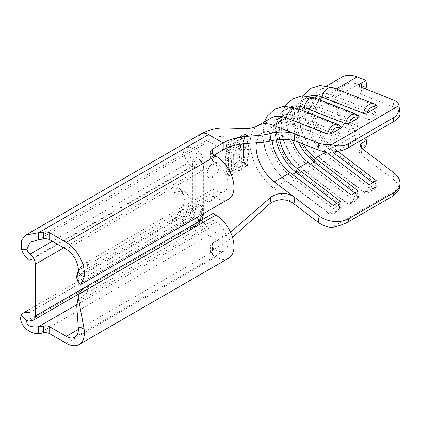 <?xml version="1.0" encoding="UTF-8"?>
<svg xmlns="http://www.w3.org/2000/svg" width="421" height="421" viewBox="0 0 421 421"><rect width="100%" height="100%" fill="white"/><g stroke="black" fill="none" stroke-linecap="round" stroke-linejoin="round"><path stroke-width="0.32" stroke-dasharray="2.1 1.58" d="M213.026 163.364A8.462 4.884 -60 0 1 217.257 162.948A8.462 4.884 -60 0 1 218.557 169.726A8.462 4.884 -60 0 1 213.026 177.183A8.462 4.884 -60 0 1 208.795 177.604A8.462 4.884 -60 0 1 207.5 170.826A8.462 4.884 -60 0 1 213.026 163.364M212.216 176.715L217.125 168.932L215.994 162.217L212.216 162.895L207.158 170.61L208.353 177.346L212.216 176.715M309.225 96.304A38.927 22.476 60 0 0 307.014 97.319A38.927 22.476 60 0 0 300.289 125.716A38.927 22.476 60 0 0 322.128 159.906L317.229 162.738A38.927 22.476 60 0 1 295.395 128.542A38.927 22.476 60 0 1 302.115 100.151A38.927 22.476 60 0 1 317.229 99.966L359.134 116.606M358.287 196.765L359.234 195.533L358.566 194.234A10.157 4.863 -52.7 0 1 351.377 202.396A10.157 4.863 -52.7 0 1 346.357 202.938A10.157 4.863 -52.7 0 1 345.509 201.77L349.33 201.938A7.615 3.647 127.3 0 0 353.43 201.864A7.615 3.647 127.3 0 0 358.287 196.765L349.33 201.938M291.274 106.671A38.927 22.476 60 0 0 289.059 107.687A38.927 22.476 60 0 0 282.338 136.078A38.927 22.476 60 0 0 304.178 170.273L299.278 173.099A38.927 22.476 60 0 1 277.444 138.904A38.927 22.476 60 0 1 284.164 110.513A38.927 22.476 60 0 1 299.278 110.328L341.184 126.974M340.336 207.132L341.284 205.895L340.615 204.595A10.157 4.863 -52.7 0 1 333.421 212.758A10.157 4.863 -52.7 0 1 328.401 213.305A10.157 4.863 -52.7 0 1 327.559 212.137L331.38 212.3A7.615 3.647 127.3 0 0 335.479 212.226A7.615 3.647 127.3 0 0 340.336 207.132L331.38 212.3M365.938 146.482L357.076 139.73L335.184 152.37A38.927 22.476 60 0 1 313.345 118.175A38.927 22.476 60 0 1 320.065 89.784A38.927 22.476 60 0 1 335.184 89.599L377.09 106.245M376.237 186.403L377.184 185.166L376.516 183.866A10.157 4.863 -52.7 0 1 369.328 192.029A10.157 4.863 -52.7 0 1 364.307 192.576A10.157 4.863 -52.7 0 1 363.46 191.408L367.28 191.571A7.615 3.647 127.3 0 0 371.38 191.497A7.615 3.647 127.3 0 0 376.237 186.403L367.28 191.571M393.924 172.836L392.982 179.109L361.102 154.817L362.044 148.539M392.982 99.761L393.924 107.134L362.044 94.614L361.102 87.247M174.131 192.734A21.155 12.214 -60 0 1 184.714 191.681A21.155 12.214 -60 0 1 189.092 201.37A21.155 12.214 -60 0 1 174.131 227.277C182.572 224.377 191.95 210.789 191.187 202.58L189.992 196.739L186.193 192.539L180.409 191.208L174.131 192.734L174.131 227.277M168.147 189.276L173.836 187.787L180.209 189.082L185.077 197.091L182.509 209.616L175.152 219.252L168.147 223.825L168.147 189.276A21.155 12.214 -60 0 1 178.725 188.229A21.155 12.214 -60 0 1 181.972 205.18A21.155 12.214 -60 0 1 168.147 223.825M245.727 133.878C238.639 136.683 232.334 139.951 226.803 143.682L225.393 160.143L226.793 174.768C232.329 171.042 238.639 167.779 245.727 164.974C244.148 158.612 243.659 152.57 244.269 146.855C243.659 141.651 244.143 137.325 245.727 133.878L247.432 134.867L248.932 149.55L247.432 165.958L229.482 176.32L227.987 161.638L229.482 145.229L247.432 134.867M258.189 125.511A38.927 22.476 -120 0 0 250.637 137.546A38.927 22.476 -120 0 0 250.6 149.481C253.537 165.179 261.104 178.046 273.303 188.098L293.99 203.859M232.534 237.465L223.198 243.864L212.431 250.079A5.926 3.421 0 0 0 210.695 252.5A5.926 3.421 0 0 0 212.431 254.915L215.868 256.905A25.597 14.777 -120 0 0 228.671 258.173M204.053 218.641L204.053 220.62A6.462 3.731 -120 0 0 208.621 228.535L223.198 236.955L223.198 243.864L208.621 235.444A14.924 8.615 60 0 1 198.07 217.168L198.07 140.661A14.924 8.615 60 0 1 201.159 133.825M327.559 212.137L286.227 180.635A38.927 22.476 60 0 1 264.388 146.445A38.927 22.476 60 0 1 271.108 118.048M357.076 139.73A38.927 22.476 60 0 1 335.242 105.534A38.927 22.476 60 0 1 341.963 77.143M272.14 140.661A30.465 17.587 60 0 1 278.297 123.674A30.465 17.587 60 0 1 290.127 123.527L333.232 140.456L333.29 136.067L339.273 132.61L340.373 136.33L333.232 140.456M279.707 139.551A30.465 17.587 60 0 1 285.438 119.548A30.465 17.587 60 0 1 297.268 119.406L340.373 136.33M292.327 140.014A30.465 17.587 60 0 1 296.247 113.307A30.465 17.587 60 0 1 308.077 113.165L351.182 130.089L351.24 125.7L357.229 122.248L358.329 125.963L351.182 130.089M303.225 144.071A30.465 17.587 60 0 1 303.394 109.181A30.465 17.587 60 0 1 315.218 109.039L358.329 125.963M325.975 151.881A30.465 17.587 60 0 1 308.93 125.132A30.465 17.587 60 0 1 314.198 102.945A30.465 17.587 60 0 1 326.028 102.803L369.133 119.727L369.196 115.338L375.179 111.886L376.279 115.601L369.133 119.727M366.886 87.81L358.024 84.326A30.465 17.587 -120 0 0 346.194 84.474A30.465 17.587 -120 0 0 340.931 106.692A30.465 17.587 -120 0 0 358.024 133.452L333.174 147.803A30.465 17.587 60 0 1 316.082 121.037A30.465 17.587 60 0 1 321.344 98.819A30.465 17.587 60 0 1 333.174 98.677L376.279 115.601M361.702 87.484L362.097 90.573L365.123 88.826M362.097 90.573A5.926 2.836 -7.3 0 0 360.36 92.952A5.926 2.836 -7.3 0 0 362.044 94.614M393.924 107.134A21.155 10.13 172.7 0 1 399.95 113.075M358.024 133.452L364.544 138.425M331.253 152.06L332.074 151.586L333.174 147.803L337.821 151.344M392.982 179.109A21.155 13.988 -171.4 0 1 398.997 188.566L331.474 227.55M398.997 188.566L399.097 189.845M273.303 188.098L286.227 180.635A10.157 4.863 127.3 0 0 287.069 181.804A10.157 4.863 127.3 0 0 299.278 173.099L340.615 204.595M358.566 194.234L317.229 162.738A10.157 4.863 127.3 0 1 305.02 171.442A10.157 4.863 127.3 0 1 304.178 170.273L345.509 201.77M376.516 183.866L335.184 152.37A10.157 4.863 127.3 0 1 322.97 161.08A10.157 4.863 127.3 0 1 322.128 159.906L363.46 191.408M361.355 147.918L361.155 149.25L362.192 148.65M361.155 149.25A5.926 3.915 8.6 0 0 359.434 151.518A5.926 3.915 8.6 0 0 361.102 154.817M298.442 142.193A35.117 20.276 60 0 1 300.483 105.487A35.117 20.276 60 0 1 314.119 105.324L357.229 122.248M308.077 162.29L308.135 165.406A35.117 20.276 60 0 1 288.438 134.557A35.117 20.276 60 0 1 294.5 108.944A35.117 20.276 60 0 1 308.135 108.776L351.24 125.7M354.871 193.007L357.229 194.802L358.329 191.013M310.43 164.085L308.135 165.406L351.24 198.254L357.229 194.802M351.182 195.139L351.24 198.254M332.606 151.997L332.074 151.586A35.117 20.276 60 0 1 312.371 120.738A35.117 20.276 60 0 1 318.434 95.125A35.117 20.276 60 0 1 332.074 94.957L375.179 111.886M326.028 151.923L326.091 155.044A35.117 20.276 60 0 1 306.388 124.195A35.117 20.276 60 0 1 312.45 98.577A35.117 20.276 60 0 1 326.091 98.414L369.196 115.338M372.822 182.64L375.179 184.435L376.279 180.651M328.38 153.718L326.091 155.044L369.196 187.892L375.179 184.435M369.133 184.772L369.196 187.892M276.129 139.961A35.117 20.276 60 0 1 282.533 115.854A35.117 20.276 60 0 1 296.168 115.686L339.273 132.61M290.127 172.652L290.185 175.773A35.117 20.276 60 0 1 270.487 144.924A35.117 20.276 60 0 1 276.55 119.306A35.117 20.276 60 0 1 290.185 119.143L333.29 136.067M336.921 203.369L339.273 205.164L340.373 201.375M292.479 174.447L290.185 175.773L333.29 208.621L339.273 205.164M333.232 205.501L333.29 208.621M358.024 84.326L333.174 98.677L332.074 94.957L326.091 98.414L326.028 102.803L315.218 109.039L314.119 105.324L308.135 108.776L308.077 113.165L297.268 119.406L296.168 115.686L290.185 119.143L290.127 123.527L274.25 132.694L267.861 131.426L262.42 132.836L258.51 136.788L256.41 142.835L258.51 136.788L262.404 132.847C259.204 134.773 255.431 135.904 251.084 136.241L231.024 135.872L217.983 136.62L213.152 137.767L205.422 141.135A6.462 3.731 -120 0 0 205.39 141.156A6.462 3.731 -120 0 0 204.053 144.114L204.053 213.305M223.198 149.892L208.621 141.477A6.462 3.731 -120 0 0 205.422 141.135M74.843 337.21L224.44 250.842A17.135 9.893 -120 0 1 215.868 249.995L212.431 248.006A5.926 3.421 180 0 1 210.695 245.59A5.926 3.421 180 0 1 212.431 243.17L223.198 236.955L230.508 232.155M214.226 155.075L212.431 156.112A5.926 3.421 0 0 0 210.695 158.528A5.926 3.421 0 0 0 212.431 160.948L215.868 162.932L66.276 249.3M215.868 162.932A17.135 9.893 -120 0 1 227.066 178.036A17.135 9.893 -120 0 1 224.44 191.765A17.135 9.893 -120 0 1 215.868 190.918L213.026 189.276L87.368 261.825A33.848 19.545 180 0 0 78.901 269.998L78.901 276.907A33.848 19.545 180 0 1 87.368 268.735L87.368 261.825M213.026 189.276L213.026 196.186L87.368 268.735M213.026 196.186L215.868 197.828A25.597 14.777 -120 0 0 228.671 199.096M213.026 213.458L213.026 220.367L87.368 292.916A33.848 19.545 0 0 0 78.901 301.089L76.759 305.941M78.901 294.179L78.901 301.089L215.868 222.009L213.026 220.367M224.44 250.842A17.135 9.893 -120 0 0 227.066 237.112A17.135 9.893 -120 0 0 215.868 222.009M78.385 270.782L78.901 269.998L215.868 190.918M78.264 282.496L78.901 276.907L215.868 197.828M228.587 161.29L230.019 145.613L246.901 135.867L248.327 149.897L246.901 165.574L230.019 175.32L228.587 161.29L225.919 159.748L227.256 173.726C232.392 170.189 238.254 167.074 244.848 164.39C243.48 158.359 243.101 152.634 243.696 147.224C243.106 142.272 243.485 138.093 244.843 134.678C238.275 137.357 232.418 140.467 227.266 144.024L225.919 159.748M226.803 143.682L229.482 145.229M225.393 160.143L227.987 161.638M244.269 146.855L248.932 149.55M245.727 164.974L247.432 165.958M226.793 174.768L229.482 176.32M227.266 144.024L230.019 145.613M244.843 134.678L246.901 135.867M243.696 147.224L248.327 149.897M244.848 164.39L246.901 165.574M227.256 173.726L230.019 175.32M241.807 162.069L227.229 170.926L227.166 158.491L228.514 157.491L228.571 167.716L233.697 164.032L233.597 153.781L234.965 152.802L235.129 163.085L239.681 160.396L239.144 149.902L240.559 148.945L241.807 162.069L244.98 163.901L244.98 151.497L243.443 152.381L243.443 162.569L238.839 165.227L238.839 155.039L237.307 155.928L237.307 166.116L231.555 169.437L231.555 159.249L230.019 160.133L230.019 172.536L244.98 163.901M239.175 148.145L239.323 143.361L227.208 151.87L227.229 149.665L239.581 141.293L240.738 137.088L242.428 136.293C241.117 139.372 240.507 143.003 240.596 147.197L239.175 148.145L243.443 150.613L244.98 149.723L244.98 137.767L243.443 138.651L243.443 143.524L230.019 151.276L230.019 153.491L243.443 145.74L243.443 150.613M239.323 143.361L243.443 145.74M227.208 151.87L230.019 153.491M227.229 149.665L230.019 151.276M239.581 141.293L243.443 143.524M240.738 137.088L243.443 138.651M242.428 136.293L244.98 137.767M240.596 147.197L244.98 149.723M227.229 170.926L230.019 172.536M227.166 158.491L230.019 160.133M228.514 157.491L231.555 159.249M228.571 167.716L231.555 169.437M233.697 164.032L237.307 166.116M233.597 153.781L237.307 155.928M234.965 152.802L238.839 155.039M235.129 163.085L238.839 165.227M239.681 160.396L243.443 162.569M239.144 149.902L243.443 152.381M240.559 148.945L244.98 151.497M356.219 114.196A10.157 6.715 -68.6 0 1 358.566 116.196M338.268 124.558A10.157 6.715 -68.6 0 1 340.615 126.558M374.174 103.829A10.157 6.715 -68.6 0 1 376.516 105.829M296.937 108.329A10.157 6.715 -68.6 0 1 299.278 110.328L300.394 109.686M332.837 87.6A10.157 6.715 -68.6 0 1 335.184 89.599L336.295 88.957M314.887 97.967A10.157 6.715 -68.6 0 1 317.229 99.966L318.344 99.324M30.112 320.213L192.871 226.24A8.883 5.131 -120 0 0 196.228 226.166A8.883 5.131 -120 0 0 198.07 222.099L87.268 286.07M201.059 215.036L201.059 172.005A4.231 2.442 120 0 0 198.07 170.273A8.883 5.131 -120 0 0 192.871 160.127L52.346 241.259M63.734 247.832L198.07 170.273M278.297 123.674L262.42 132.836L267.861 131.426L274.25 132.694L294.832 140.777M29.328 312.608L192.087 218.641A4.231 2.442 120 0 0 195.076 213.458L195.123 168.237A14.924 8.615 180 0 1 192.418 163.29A14.924 8.615 180 0 1 196.791 157.196L196.791 202.106A19.35 11.172 -60 0 1 183.109 225.803L198.07 217.168M196.791 157.196A19.35 11.172 120 0 0 183.109 149.297A14.924 8.615 -120 0 0 191.839 166.337L29.081 260.304M198.07 140.661L183.109 149.297M204.053 144.114L189.092 152.749A19.35 11.172 120 0 1 202.775 160.648L202.775 205.564A19.35 11.172 -60 0 1 189.092 229.256L204.053 220.62M212.431 160.948L212.431 156.112M212.431 254.915L212.431 248.006M208.621 141.477L38.632 239.617M87.368 286.006L87.368 292.916M208.621 235.444L38.632 333.59M215.868 256.905L66.276 343.273M215.868 249.995L78.395 329.364M208.621 228.535L77.075 304.483M195.076 168.547A4.231 2.442 120 0 0 192.087 166.821L29.328 260.788M29.323 312.666L192.087 218.641M195.076 213.458L195.123 213.147A14.924 8.615 180 0 1 192.418 208.2L192.413 163.101C192.265 163.49 192.939 164.558 194.434 166.306A4.647 2.684 120 0 1 195.123 168.237L195.123 213.147A4.647 2.684 -60 0 1 191.839 218.841A14.924 8.615 -120 0 0 186.198 218.973A14.924 8.615 -120 0 0 183.109 225.803M202.775 205.564A6.462 3.731 0 0 0 200.88 208.2A6.462 3.731 0 0 0 202.054 210.342A12.983 7.494 -60 0 1 192.871 226.24A6.462 3.731 -120 0 0 190.429 226.298A6.462 3.731 -120 0 0 189.092 229.256M192.087 166.821L191.839 166.337A4.647 2.684 120 0 1 194.434 166.306L195.202 168.374L195.202 213.289C195.012 215.647 193.944 217.494 191.997 218.836L29.238 312.803M189.092 152.749A6.462 3.731 -120 0 0 192.871 160.127A12.983 7.494 120 0 1 200.117 160.038A12.983 7.494 120 0 1 202.054 165.432L202.054 210.342A8.883 5.131 180 0 1 203.664 213.289A8.883 5.131 180 0 1 203.653 213.536L203.664 168.374A8.883 5.131 180 0 1 201.059 172.005M212.431 243.17L212.431 250.079M202.775 160.648A6.462 3.731 0 0 0 200.88 163.29A6.462 3.731 0 0 0 202.054 165.432A8.883 5.131 180 0 1 203.664 168.374C203.68 165.148 202.501 162.369 200.117 160.038C200.333 159.733 200.585 160.811 200.88 163.29L200.88 208.2C201.475 213.389 195.223 224.219 190.429 226.298L27.67 320.265M29.328 309.54L186.198 218.973C187.213 220.109 193.907 208.5 192.418 208.2A14.924 8.615 180 0 1 196.791 202.106M215.994 162.217L217.257 162.948M284.933 106.192L280.444 120.827L282.875 139.019L291.711 157.175L305.02 171.442L346.357 202.938C347.914 204.169 350.109 204.096 352.93 202.712C356.566 199.886 358.624 197.638 359.102 195.975M264.341 121.958L262.499 136.578L266.267 153.249L274.96 169.247L287.069 181.804L328.401 213.305C329.964 214.531 332.158 214.457 334.979 213.073C338.616 210.247 340.673 208.006 341.147 206.337M302.888 95.83L298.4 110.465L300.831 128.658L309.661 146.813L322.97 161.08L364.307 192.576C365.865 193.807 368.059 193.728 370.88 192.344C374.522 189.524 376.574 187.277 377.053 185.614M178.725 188.229L180.209 189.082M289.059 107.687L284.164 110.513M326.833 85.879L320.065 89.784M307.014 97.319L302.115 100.151M296.247 113.307L285.438 119.548M314.198 102.945L303.394 109.181M346.194 84.474L321.344 98.819M294.5 108.944L300.483 105.487M312.45 98.577L318.434 95.125M276.55 119.306L282.533 115.854M202.075 219.783L196.228 226.166L79.116 293.779M205.39 141.156L30.138 242.338M224.44 191.765L76.69 277.065M208.353 177.346L208.795 177.604M210.695 158.528L210.695 151.618M210.695 252.5L210.695 245.59M184.714 191.681L186.193 192.539M359.413 85.584L360.36 92.952M360.376 145.24L359.434 151.518"/><path stroke-width="0.63" d="M359.134 116.606L359.187 117.206L358.287 118.075L349.33 123.242L345.509 123.732A10.157 6.715 -68.6 0 1 351.377 114.807A10.157 6.715 -68.6 0 1 356.219 114.196L359.134 116.606M341.184 126.974L341.236 127.568L340.336 128.437L331.38 133.61L327.559 134.094A10.157 6.715 -68.6 0 1 333.421 125.169A10.157 6.715 -68.6 0 1 338.268 124.558L341.184 126.974M377.09 106.245L377.137 106.839L376.237 107.708L367.28 112.881L363.46 113.37A10.157 6.715 -68.6 0 1 369.328 104.44A10.157 6.715 -68.6 0 1 374.174 103.829L377.09 106.245M364.544 138.425L366.886 140.209L362.097 142.972A5.926 3.915 -171.4 0 0 360.376 145.24A5.926 3.915 -171.4 0 0 362.044 148.539L393.924 172.836A21.155 13.988 8.6 0 1 399.887 184.619A21.155 13.988 8.6 0 1 393.74 192.729L348.862 218.636L348.388 221.778C343.762 224.372 338.126 226.298 331.474 227.55A21.155 13.988 -171.4 0 1 318.181 222.293L293.99 203.859C286.033 198.438 278.023 198.338 269.961 203.559L232.534 237.465M326.833 85.879L341.963 77.143A38.927 22.476 60 0 1 357.076 76.959L365.938 80.443L361.155 83.205A5.926 2.836 172.7 0 0 359.413 85.584A5.926 2.836 172.7 0 0 361.102 87.247L392.982 99.761A21.155 10.13 -7.3 0 1 398.997 105.655L331.474 144.64C338.126 146.587 343.762 146.303 348.388 143.793L348.862 147.476A21.155 10.13 172.7 0 1 319.129 150.318L294.832 140.777C286.99 138.809 279.044 138.856 271.003 140.919C255.11 144.703 238.828 140.872 223.198 149.892L214.226 155.075M87.268 286.07L35.311 316.066L35.311 264.246L63.734 247.832M264.341 121.958L267.377 115.964L274.787 109.086L284.154 106.245L296.937 108.329A10.157 6.715 -68.6 0 0 292.09 108.939A10.157 6.715 -68.6 0 0 286.227 117.869L273.303 125.326A38.927 22.476 -120 0 0 258.215 125.495A38.927 22.476 -120 0 0 258.189 125.511L271.108 118.048A38.927 22.476 60 0 1 286.227 117.869L327.559 134.094M52.346 241.259L30.112 254.1A6.462 3.731 60 0 1 26.812 249.348L21.455 249.332L21.255 240.544L25.907 235.007L201.159 133.825A14.924 8.615 60 0 1 201.243 133.778A14.924 8.615 60 0 1 208.621 134.567L223.198 142.982L212.431 149.202L212.431 154.039A5.926 3.421 180 0 1 210.695 151.618A5.926 3.421 180 0 1 212.431 149.202M271.003 140.919L269.961 133.646C254.379 137.472 238.754 134.004 223.198 142.982L223.198 149.892M269.961 133.646C277.997 131.547 286.006 131.478 293.99 133.446L318.181 142.945A21.155 10.13 -7.3 0 0 331.474 144.64M273.303 125.326L293.99 133.446L294.832 140.777M309.225 96.304A38.927 22.476 60 0 1 322.128 97.14L363.46 113.37M291.274 106.671A38.927 22.476 60 0 1 304.178 107.502L345.509 123.732M393.74 121.569L393.267 117.885C397.687 115.17 399.597 111.097 398.997 105.655L399.95 113.075A21.155 10.13 172.7 0 1 393.74 121.569L348.862 147.476M365.123 88.826L366.886 87.81L365.938 80.443M292.327 140.014A30.465 17.587 60 0 0 308.077 162.29L297.268 168.526L340.373 201.375L333.232 205.501L290.127 172.652A30.465 17.587 60 0 1 272.14 140.661M292.479 174.447L296.168 172.315L297.268 168.526A30.465 17.587 60 0 1 279.707 139.551M325.975 151.881A30.465 17.587 60 0 0 326.028 151.923L315.218 158.164A30.465 17.587 60 0 1 303.225 144.071M393.267 117.885L348.388 143.793M230.508 232.155L271.003 197.049C279.039 191.987 286.98 192.139 294.832 197.502L319.129 216.015A21.155 13.988 8.6 0 0 348.862 218.636M337.821 151.344L376.279 180.651L369.133 184.772L326.028 151.923M310.43 164.085L314.119 161.953L315.218 158.164L358.329 191.013L351.182 195.139L308.077 162.29M399.887 184.619L399.097 189.845L393.267 195.865L348.388 221.778M362.192 148.65L365.938 146.482L366.886 140.209M290.127 172.652L274.25 181.819L294.832 197.502L293.99 203.859M354.871 193.007L314.119 161.953A35.117 20.276 60 0 1 298.442 142.193M332.606 151.997L372.822 182.64M336.921 203.369L296.168 172.315A35.117 20.276 60 0 1 276.129 139.961M256.189 148.966A30.465 17.587 60 0 1 256.189 144.692L256.41 142.835L256.189 144.692A30.465 17.587 60 0 0 256.189 148.966A30.465 17.587 60 0 0 274.25 181.819M269.961 203.559L271.003 197.049M26.812 249.348L30.138 242.338L38.632 239.617A27.081 15.635 -0 0 0 43.568 238.917A5.926 3.421 180 0 1 49.699 239.733L66.276 249.3A17.135 9.893 60 0 1 78.206 272.613L84.1 277.218L80.921 284.396L228.671 199.096A25.597 14.777 -120 0 0 232.592 178.583A25.597 14.777 -120 0 0 215.868 156.023L212.431 154.039M38.632 239.617L38.632 232.708A27.081 15.635 -0 0 0 43.568 232.008A5.926 3.421 180 0 1 49.699 232.824L66.276 242.391A25.597 14.777 60 0 1 84.1 277.218M79.074 344.536L228.671 258.173A25.597 14.777 -120 0 0 232.592 237.66A25.597 14.777 -120 0 0 215.868 215.099L213.026 213.458L87.368 286.006A33.848 19.545 0 0 0 78.901 294.179L78.201 297.158L84.1 329.027A25.597 14.777 60 0 1 79.074 344.536A25.597 14.777 60 0 1 66.276 343.273L49.699 333.7A5.926 3.421 0 0 0 43.568 332.89A27.081 15.635 180 0 1 38.632 333.59L38.632 326.68C30.312 327.506 26.37 325.665 26.812 321.149L21.455 314.976A14.924 8.615 60 0 1 23.439 312.94A14.924 8.615 60 0 1 29.081 312.808L29.323 312.666M78.201 297.152L76.759 305.941L78.206 326.828A17.135 9.893 60 0 1 74.843 337.21A17.135 9.893 60 0 1 66.276 336.363L49.699 326.791A5.926 3.421 0 0 0 43.568 325.98A27.081 15.635 180 0 1 38.632 326.68L77.075 304.483M21.455 249.332A14.924 8.615 60 0 0 29.081 260.304L29.081 312.808M35.311 316.066A8.883 5.131 60 0 1 33.47 320.134A8.883 5.131 60 0 1 30.112 320.213A6.462 3.731 60 0 0 27.67 320.265A6.462 3.731 60 0 0 26.812 321.149M30.112 254.1A8.883 5.131 60 0 1 35.311 264.246M38.632 333.59C28.607 334.39 17.508 322.907 21.455 314.976M25.907 235.007L38.632 232.708L208.621 134.567M78.206 272.613L76.69 277.065L76.364 276.934L78.385 270.782M80.921 284.396L78.264 282.496L76.364 276.934M358.287 118.075A7.615 5.036 111.4 0 0 353.43 117.712A7.615 5.036 111.4 0 0 349.33 123.242M340.336 128.437A7.615 5.036 111.4 0 0 335.479 128.079A7.615 5.036 111.4 0 0 331.38 133.61M376.237 107.708A7.615 5.036 111.4 0 0 371.38 107.35A7.615 5.036 111.4 0 0 367.28 112.881M318.344 99.324L322.128 97.14A10.157 6.715 -68.6 0 1 327.996 88.21A10.157 6.715 -68.6 0 1 332.837 87.6L374.174 103.829M300.394 109.686L304.178 107.502A10.157 6.715 -68.6 0 1 310.04 98.577A10.157 6.715 -68.6 0 1 314.887 97.967L356.219 114.196M198.107 222.077A4.231 2.442 120 0 0 201.059 216.915L201.059 215.036M319.129 150.318L318.181 142.945M357.076 76.959L336.295 88.957M393.267 195.865L393.74 192.729M318.181 222.293L319.129 216.015M328.38 153.718L331.253 152.06M204.053 213.305L204.053 218.641M43.568 232.008L43.568 238.917M49.699 232.824L49.699 239.733M215.868 156.023L66.276 242.391M215.868 215.099L78.901 294.179M49.699 333.7L49.699 326.791M43.568 332.89L43.568 325.98M78.395 329.364L66.276 336.363M78.206 326.828L84.1 329.027M202.075 219.783L203.659 213.531A8.883 5.131 180 0 1 201.059 216.915M362.097 142.972L361.355 147.918M361.155 83.205L361.702 87.484M296.937 108.329L338.268 124.558M258.215 125.495C256.168 126.61 253.758 128.095 247.138 128.615L227.724 128.142C218.594 127.468 209.769 129.347 201.243 133.778M284.933 106.192L292.737 98.724L302.11 95.877L314.887 97.967M302.888 95.83L310.693 88.357L320.06 85.516L332.837 87.6M79.116 293.779L33.47 320.134M23.439 312.94L29.328 309.54"/></g></svg>
